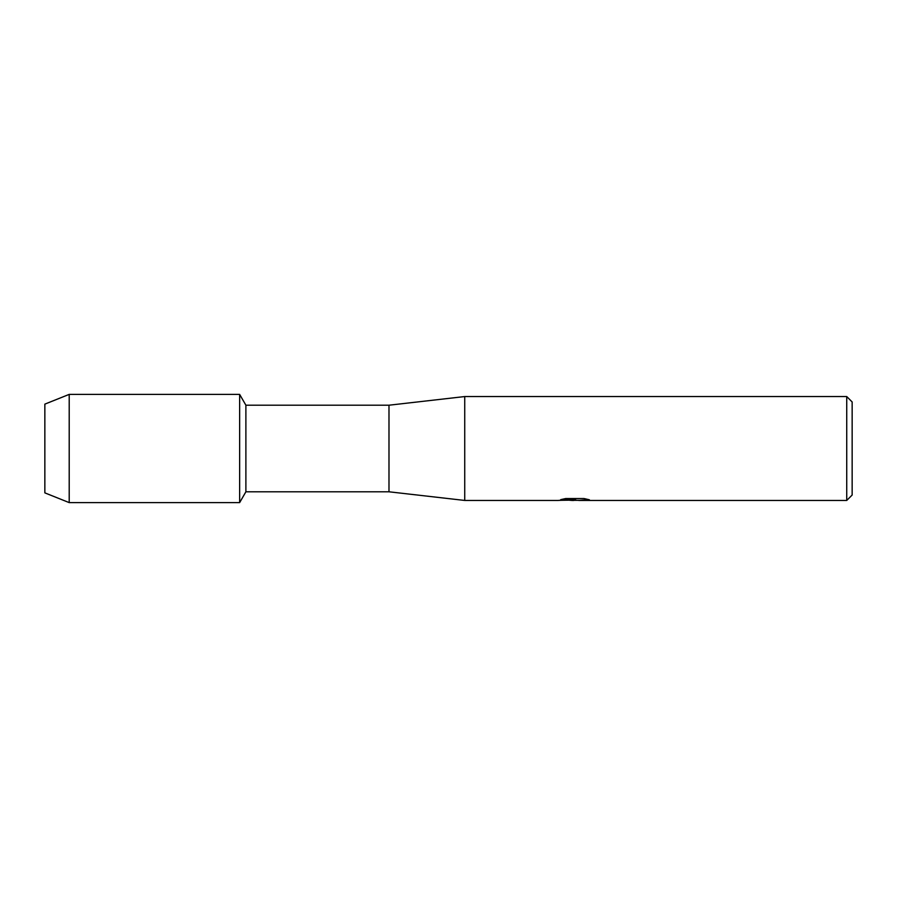 <?xml version="1.0" encoding="UTF-8"?>
<svg xmlns="http://www.w3.org/2000/svg" width="897" height="897" viewBox="0 0 897 897"><rect width="100%" height="100%" fill="white"/><g stroke="black" fill="none" stroke-linecap="round" stroke-linejoin="round"><path stroke-width="1.35" d="M561.141 499.539L575.672 499.64L557.9 500.448L464.736 500.448L388.984 491.791L245.89 491.791L239.645 502.612L69.204 502.612L44.85 492.868L44.85 404.132L69.204 394.388L239.645 394.388L245.89 405.209L388.984 405.209L464.736 396.552L846.734 396.552L852.15 401.968L852.15 495.032L846.734 500.448L578.756 500.448L588.824 499.629M245.89 491.791L245.89 405.209M239.645 502.612L239.645 394.388L239.645 502.612M388.984 491.791L388.984 405.209M464.736 500.448L464.736 396.552M574.719 500.335L569.943 500.335M573.8 500.448L571.591 500.448M846.734 500.448L846.734 396.552M575.672 499.64L560.726 499.64L565.592 498.553L584.037 498.553L589.385 499.775L578.576 500.414M559.19 500.335L574.529 500.1M69.204 502.612L69.204 394.388M44.85 492.868L44.85 404.132M573.845 500.335L578.576 500.335"/></g></svg>
